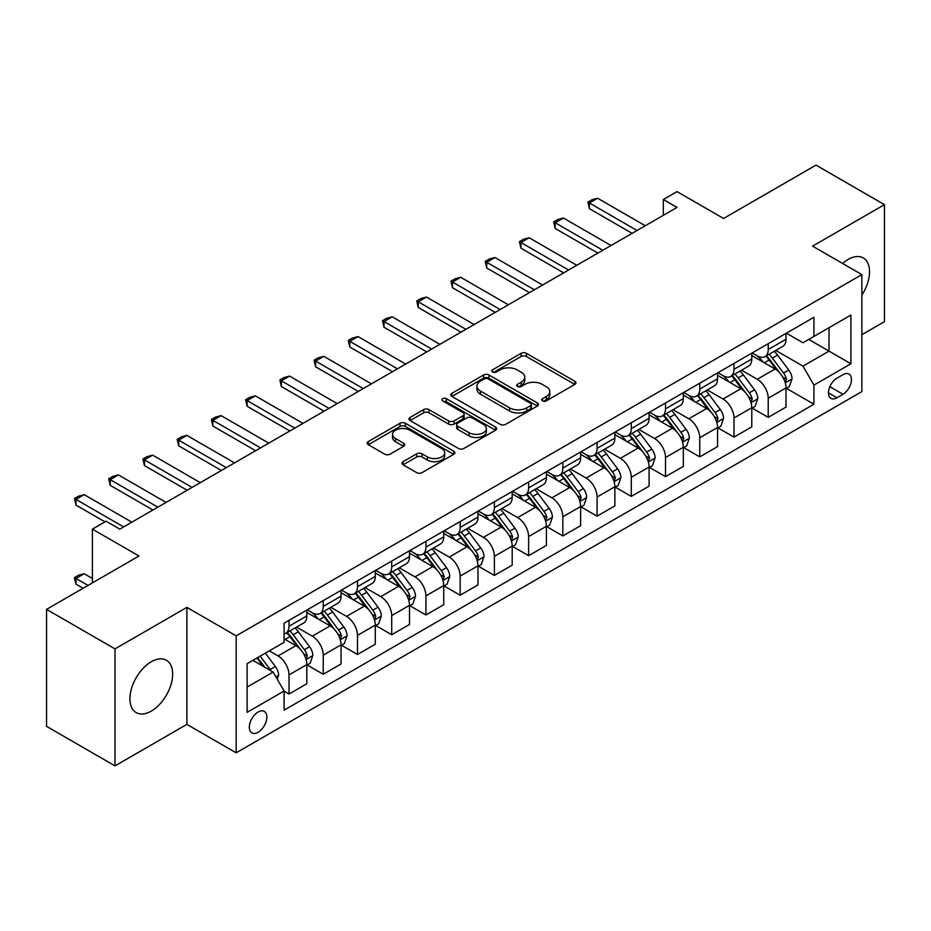 <?xml version="1.0" encoding="UTF-8"?>
<svg xmlns="http://www.w3.org/2000/svg" width="931" height="931" viewBox="0 0 931 931"><rect width="100%" height="100%" fill="white"/><g stroke="black" fill="none" stroke-linecap="round" stroke-linejoin="round"><path stroke-width="1.4" d="M542.517 400.889A2.665 1.536 0 0 0 546.288 400.889L574.846 384.398A3.805 2.199 0 0 0 575.952 382.85A3.805 2.199 0 0 0 574.846 381.291L526.457 353.361A3.805 2.199 0 0 0 521.081 353.361L492.534 369.851A2.665 1.536 0 0 0 491.754 370.934A2.665 1.536 0 0 0 492.534 372.028A2.665 1.536 0 0 0 496.293 372.028L499.982 369.886A12.161 7.017 0 0 1 517.194 369.886L521.22 372.214A12.161 7.017 0 0 1 524.781 377.183A12.161 7.017 0 0 1 521.22 382.152L517.52 384.282A2.665 1.536 0 0 0 516.752 385.364A2.665 1.536 0 0 0 517.52 386.458A2.665 1.536 0 0 0 521.29 386.458L524.979 384.317A12.161 7.017 0 0 1 542.191 384.317L546.218 386.644A12.161 7.017 0 0 1 549.779 391.614A12.161 7.017 0 0 1 546.218 396.583L542.517 398.712A2.665 1.536 0 0 0 541.737 399.795A2.665 1.536 0 0 0 542.517 400.889L542.517 398.712M151.287 711.098A30.199 17.445 120 0 0 171.025 684.471A30.199 17.445 120 0 0 166.393 660.277A30.199 17.445 120 0 0 151.287 661.766A30.199 17.445 120 0 0 131.55 688.381A30.199 17.445 120 0 0 136.182 712.587A30.199 17.445 120 0 0 151.287 711.098M861.862 295.115A30.199 17.445 120 0 0 863.27 257.934A30.199 17.445 120 0 0 848.164 259.423A30.199 17.445 120 0 0 842.613 263.485M258.073 732.278A12.394 7.157 120 0 0 266.173 721.362A12.394 7.157 120 0 0 264.276 711.424A12.394 7.157 120 0 0 258.073 712.04A12.394 7.157 120 0 0 249.985 722.968A12.394 7.157 120 0 0 251.882 732.895A12.394 7.157 120 0 0 258.073 732.278M403.088 461.671A3.805 2.199 0 0 0 401.983 463.231A3.805 2.199 0 0 0 403.088 464.778L416.669 472.622A3.805 2.199 0 0 0 422.046 472.622L453.758 454.305A3.805 2.199 0 0 0 454.875 452.757A3.805 2.199 0 0 0 453.758 451.198L405.381 423.268A3.805 2.199 0 0 0 400.004 423.268L368.292 441.585A3.805 2.199 0 0 0 367.175 443.133A3.805 2.199 0 0 0 368.292 444.681L384.678 454.153A3.805 2.199 0 0 0 390.054 454.153L403.635 446.31A3.805 2.199 0 0 0 404.741 444.762A3.805 2.199 0 0 0 403.635 443.214L395.5 438.513A10.171 5.865 0 0 1 392.521 434.37A10.171 5.865 0 0 1 398.794 428.947A10.171 5.865 0 0 1 409.884 430.215L441.725 448.602A10.171 5.865 0 0 1 444.704 452.757A10.171 5.865 0 0 1 438.431 458.18A10.171 5.865 0 0 1 427.352 456.9L422.046 453.839A3.805 2.199 0 0 0 416.669 453.839L403.088 461.671L403.088 464.778M861.862 334.683L884.45 321.637L884.45 204.645L815.998 165.124L723.573 218.482L677.023 191.611L663.338 199.513L677.023 207.415L119.796 529.134L106.111 521.22L92.413 529.134L92.413 582.876M115.002 648.884L115.002 765.876L186.887 724.376L186.887 607.384L115.002 648.884L46.55 609.363L138.963 556.005L92.413 529.134M186.887 607.384L236.171 635.838L861.862 274.61L861.862 391.59L236.171 752.83L236.171 635.838M884.45 204.645L812.577 246.145L861.862 274.61M500.261 424.361A3.805 2.199 0 0 0 505.626 424.361L537.35 406.044A3.805 2.199 0 0 0 538.455 404.496A3.805 2.199 0 0 0 537.35 402.937L488.973 375.007A3.805 2.199 0 0 0 483.596 375.007L451.872 393.324A3.805 2.199 0 0 0 450.767 394.872A3.805 2.199 0 0 0 451.872 396.42L500.261 424.361M443.668 401.459A2.665 1.536 0 0 1 446.368 401.831L495.501 430.203L463.836 448.486A3.805 2.199 0 0 1 458.459 448.486L410.082 420.556L423.652 412.782L423.652 409.617L410.082 417.449A3.805 2.199 0 0 0 408.965 419.008A3.805 2.199 0 0 0 410.082 420.556L410.082 417.449M423.652 412.782A3.805 2.199 0 0 1 429.028 412.782L429.028 409.617A3.805 2.199 0 0 0 423.652 409.617M429.028 409.617L448.649 420.94A3.805 2.199 0 0 0 454.025 420.94L463.033 415.75A3.805 2.199 0 0 0 464.138 414.19A3.805 2.199 0 0 0 463.033 412.642L442.609 400.842A2.665 1.536 0 0 1 441.829 399.76A2.665 1.536 0 0 1 443.47 398.34A2.665 1.536 0 0 1 446.368 398.677L495.548 427.073A3.805 2.199 0 0 1 496.665 428.621A3.805 2.199 0 0 1 495.548 430.18L495.548 427.073M115.002 765.876L46.55 726.355L46.55 609.363M842.962 374.681L836.946 378.161A12.01 6.936 120 0 0 829.102 388.739A12.01 6.936 120 0 0 830.941 398.352A12.01 6.936 120 0 0 836.946 397.758L842.962 394.279A12.01 6.936 120 0 0 850.806 383.7A12.01 6.936 120 0 0 848.967 374.087A12.01 6.936 120 0 0 842.962 374.681M786.416 333.182L802.988 342.748L813.938 336.417L813.938 317.285L284.095 623.2L284.095 642.32L247.122 663.663L247.122 712.355L284.095 691.011L284.095 710.144L813.938 404.24L813.938 385.108L802.988 366.139L775.756 350.417M813.938 336.417L850.911 315.074L850.911 363.765L813.938 385.108M186.887 724.376L236.171 752.83M663.338 199.513L663.338 215.317M808.736 339.419L828.997 351.127L828.997 327.724L850.911 315.074M802.988 366.139L828.997 351.127L850.911 363.765M247.122 687.066L273.144 672.042L252.871 660.347M284.095 691.174L289.017 694.026L289.017 674.894A15.49 8.938 -120 0 0 278.066 655.924L269.303 650.862M289.017 694.026L306.823 683.75L306.823 664.618A15.49 8.938 -120 0 0 295.872 645.649L284.095 638.852M307.23 665.013L323.243 674.253L323.243 655.133A15.49 8.938 -120 0 0 312.292 636.164L296.57 627.075M323.243 674.253L341.049 663.978L341.049 644.857A15.49 8.938 -120 0 0 330.098 625.888L306.823 612.447M341.456 645.253L357.481 654.493L357.481 635.373A15.49 8.938 -120 0 0 346.518 616.392L330.796 607.315M357.481 654.493L375.274 644.217L375.274 625.097A15.49 8.938 -120 0 0 364.324 606.116L341.049 592.686M375.682 625.492L391.707 634.733L391.707 615.612A15.49 8.938 -120 0 0 380.756 596.631L365.022 587.554M391.707 634.733L409.5 624.457L409.5 605.336A15.49 8.938 -120 0 0 398.549 586.355L375.274 572.926M409.919 605.732L425.933 614.972L425.933 595.852A15.49 8.938 -120 0 0 414.982 576.871L399.248 567.794M425.933 614.972L443.726 604.696L443.726 585.576A15.49 8.938 -120 0 0 432.775 566.595L409.5 553.165M444.145 585.971L460.158 595.212L460.158 576.08A15.49 8.938 -120 0 0 449.208 557.11L433.485 548.033M460.158 595.212L477.964 584.936L477.964 565.804A15.49 8.938 -120 0 0 467.001 546.834L443.726 533.405M478.371 566.199L494.384 575.451L494.384 556.319A15.49 8.938 -120 0 0 483.433 537.35L467.711 528.273M494.384 575.451L512.19 565.175L512.19 546.043A15.49 8.938 -120 0 0 501.239 527.074L477.964 513.644M512.597 546.439L528.622 555.691L528.622 536.559A15.49 8.938 -120 0 0 517.659 517.589L501.937 508.512M528.622 555.691L546.416 545.415L546.416 526.283A15.49 8.938 -120 0 0 535.465 507.314L512.19 493.872M546.823 526.678L562.848 535.93L562.848 516.798A15.49 8.938 -120 0 0 551.897 497.829L536.163 488.752M562.848 535.93L580.641 525.654L580.641 506.522A15.49 8.938 -120 0 0 569.691 487.553L546.416 474.112M581.049 506.918L597.074 516.17L597.074 497.038A15.49 8.938 -120 0 0 586.123 478.069L570.389 468.991M597.074 516.17L614.867 505.894L614.867 486.762A15.49 8.938 -120 0 0 603.916 467.793L580.641 454.351M615.286 487.157L631.299 496.409L631.299 477.277A15.49 8.938 -120 0 0 620.349 458.308L604.626 449.231M631.299 496.409L649.093 486.133L649.093 467.001A15.49 8.938 -120 0 0 638.142 448.032L614.867 434.591M649.512 467.397L665.525 476.649L665.525 457.517A15.49 8.938 -120 0 0 654.574 438.548L638.852 429.47M665.525 476.649L683.331 466.373L683.331 447.241A15.49 8.938 -120 0 0 672.368 428.272L649.093 414.83M683.738 447.636L699.751 456.888L699.751 437.756A15.49 8.938 -120 0 0 688.8 418.787L673.078 409.71M699.751 456.888L717.557 446.612L717.557 427.48A15.49 8.938 -120 0 0 706.606 408.511L683.331 395.07M717.964 427.876L733.989 437.128L733.989 417.996A15.49 8.938 -120 0 0 723.026 399.027L707.304 389.938M733.989 437.128L751.783 426.852L751.783 407.72A15.49 8.938 -120 0 0 740.832 388.751L717.557 375.309M752.19 408.115L768.215 417.367L768.215 398.235A15.49 8.938 -120 0 0 757.264 379.266L741.53 370.177M768.215 417.367L786.008 407.091L786.008 387.959A15.49 8.938 -120 0 0 775.058 368.99L751.783 355.549M752.19 352.942L757.264 355.863A15.49 8.938 -120 0 0 765.003 356.631A15.49 8.938 -120 0 0 768.215 349.544L768.215 343.69M717.964 372.703L723.026 375.624A15.49 8.938 -120 0 0 730.777 376.392A15.49 8.938 -120 0 0 733.989 369.304L733.989 363.451M683.738 392.463L688.8 395.384A15.49 8.938 -120 0 0 696.551 396.152A15.49 8.938 -120 0 0 699.751 389.065L699.751 383.211M649.512 412.224L654.574 415.145A15.49 8.938 -120 0 0 662.325 415.913A15.49 8.938 -120 0 0 665.525 408.825L665.525 402.972M615.286 431.984L620.349 434.905A15.49 8.938 -120 0 0 628.088 435.673A15.49 8.938 -120 0 0 631.299 428.586L631.299 422.732M581.049 451.744L586.123 454.665A15.49 8.938 -120 0 0 593.862 455.434A15.49 8.938 -120 0 0 597.074 448.346L597.074 442.493M546.823 471.505L551.897 474.438A15.49 8.938 -120 0 0 559.636 475.194A15.49 8.938 -120 0 0 562.848 468.107L562.848 462.253M512.597 491.265L517.659 494.198A15.49 8.938 -120 0 0 525.41 494.966A15.49 8.938 -120 0 0 528.622 487.867L528.622 482.025M478.371 511.026L483.433 513.959A15.49 8.938 -120 0 0 491.184 514.727A15.49 8.938 -120 0 0 494.384 507.628L494.384 501.786M444.145 530.786L449.208 533.719A15.49 8.938 -120 0 0 456.958 534.487A15.49 8.938 -120 0 0 460.158 527.388L460.158 521.546M409.908 550.547L414.982 553.48A15.49 8.938 -120 0 0 422.721 554.248A15.49 8.938 -120 0 0 425.933 547.149L425.933 541.307M375.682 570.319L380.756 573.24A15.49 8.938 -120 0 0 388.495 574.008A15.49 8.938 -120 0 0 391.707 566.909L391.707 561.067M341.456 590.079L346.518 593A15.49 8.938 -120 0 0 354.269 593.769A15.49 8.938 -120 0 0 357.481 586.681L357.481 580.828M307.23 609.84L312.292 612.761A15.49 8.938 -120 0 0 320.043 613.529A15.49 8.938 -120 0 0 323.243 606.442L323.243 600.588M786.416 388.355L813.938 404.24M765.003 356.631L782.808 346.355A15.49 8.938 -120 0 0 786.008 339.268L786.008 333.414M730.777 376.392L748.571 366.116A15.49 8.938 -120 0 0 751.783 359.029L751.783 353.175M696.551 396.152L714.345 385.876A15.49 8.938 -120 0 0 717.557 378.789L717.557 372.935M662.325 415.913L680.119 405.637A15.49 8.938 -120 0 0 683.331 398.549L683.331 392.696M628.088 435.673L645.893 425.397A15.49 8.938 -120 0 0 649.093 418.31L649.093 412.456M593.862 455.434L611.667 445.158A15.49 8.938 -120 0 0 614.867 438.07L614.867 432.217M559.636 475.194L577.429 464.918A15.49 8.938 -120 0 0 580.641 457.831L580.641 451.977M525.41 494.966L543.204 484.69A15.49 8.938 -120 0 0 546.416 477.591L546.416 471.749M491.184 514.727L508.978 504.451A15.49 8.938 -120 0 0 512.19 497.352L512.19 491.51M456.958 534.487L474.752 524.211A15.49 8.938 -120 0 0 477.964 517.112L477.964 511.27M422.721 554.248L440.526 543.972A15.49 8.938 -120 0 0 443.726 536.873L443.726 531.031M388.495 574.008L406.3 563.732A15.49 8.938 -120 0 0 409.5 556.633L409.5 550.791M354.269 593.769L372.063 583.493A15.49 8.938 -120 0 0 375.274 576.405L375.274 570.552M320.043 613.529L337.837 603.253A15.49 8.938 -120 0 0 341.049 596.166L341.049 590.312M284.095 633.918A15.49 8.938 -120 0 0 285.817 633.289L303.611 623.014A15.49 8.938 -120 0 0 306.823 615.926L306.823 610.073M285.817 633.289A15.49 8.938 -120 0 0 289.017 626.202L289.017 620.349M273.144 672.042L284.095 691.011M543.588 401.261L546.218 399.736A12.161 7.017 0 0 0 549.779 394.779L549.779 391.614M524.781 377.183L524.781 380.348A12.161 7.017 0 0 1 521.22 385.306L518.59 386.83M574.788 384.433L526.457 356.526A3.805 2.199 0 0 0 521.081 356.526L493.593 372.4M537.292 406.079L488.973 378.172A3.805 2.199 0 0 0 483.596 378.172L451.931 396.455M530.623 405.579A2.665 1.536 0 0 0 531.403 404.496A2.665 1.536 0 0 0 530.623 403.402L488.158 378.894A2.665 1.536 0 0 0 484.399 378.894L480.501 381.14A12.161 7.017 0 0 0 476.94 386.109A12.161 7.017 0 0 0 480.501 391.067L509.525 407.825A12.161 7.017 0 0 0 526.737 407.825L530.623 405.579L530.623 408.744A2.665 1.536 0 0 0 531.403 407.65L531.403 404.496M476.94 386.109L476.94 389.263A12.161 7.017 0 0 0 480.501 394.232L480.501 391.067M530.623 408.744L526.737 410.99A12.161 7.017 0 0 1 509.525 410.99L480.501 394.232M429.028 412.782L448.649 424.105A3.805 2.199 0 0 0 454.025 424.105L463.033 418.903A3.805 2.199 0 0 0 464.138 417.356L464.138 414.19M469.015 432.694A10.171 5.865 0 0 0 480.093 433.974A10.171 5.865 0 0 0 486.366 428.551A10.171 5.865 0 0 0 483.387 424.396L472.168 417.914A3.805 2.199 0 0 0 466.792 417.914L457.784 423.116A3.805 2.199 0 0 0 456.679 424.664A3.805 2.199 0 0 0 457.784 426.223L469.015 432.694L469.015 435.859A10.171 5.865 0 0 0 480.093 437.128A10.171 5.865 0 0 0 486.366 431.705L486.366 428.551M456.679 424.664L456.679 427.829A3.805 2.199 0 0 0 457.784 429.377L457.784 426.223M469.015 435.859L457.784 429.377M444.704 452.757L444.704 455.911A10.171 5.865 0 0 1 438.431 461.334A10.171 5.865 0 0 1 427.352 460.065L422.046 457.005A3.805 2.199 0 0 0 416.669 457.005L403.146 464.813M392.521 434.37L392.521 437.523A10.171 5.865 0 0 0 395.5 441.678L395.5 438.513M403.577 446.345L395.5 441.678M453.711 454.34L405.381 426.433A3.805 2.199 0 0 0 400.004 426.433L368.339 444.715M786.008 388.588L789.302 386.691L792.037 378.789A10.264 5.923 -120 0 0 788.755 370.049L777.571 355.118A29.629 17.107 -120 0 0 774.336 351.243M763.211 362.147A29.629 17.107 -120 0 0 757.147 355.793M785.077 382.304L786.497 379.22A10.264 5.923 -120 0 0 783.553 373.052L772.369 358.121A29.629 17.107 -120 0 0 769.134 354.245M766.376 355.84A24.59 14.198 60 0 1 770.414 360.425L779.887 373.063M765.852 356.142A29.629 17.107 60 0 1 769.087 360.018L776.524 369.944M637.048 230.492L589.404 202.993L589.404 208.684L587.903 202.12L592.011 199.746L597.621 198.245L645.264 225.756M632.126 233.344L589.404 208.684M597.621 198.245L589.404 202.993L587.903 202.12M751.783 408.348L755.064 406.451L757.811 398.549A10.264 5.923 -120 0 0 754.529 389.81L743.345 374.879A29.629 17.107 -120 0 0 740.11 371.004M728.985 381.908A29.629 17.107 -120 0 0 722.922 375.565M750.852 402.064L752.26 398.992A10.264 5.923 -120 0 0 749.327 392.812L738.143 377.881A29.629 17.107 -120 0 0 734.908 374.006M732.15 375.6A24.59 14.198 60 0 1 736.188 380.185L745.65 392.824M731.626 375.903A29.629 17.107 60 0 1 734.85 379.778L742.286 389.705M717.557 428.109L720.838 426.212L723.573 418.31A10.264 5.923 -120 0 0 720.303 409.57L709.119 394.639A29.629 17.107 -120 0 0 705.884 390.764M694.759 401.668A29.629 17.107 -120 0 0 688.696 395.326M716.614 421.824L718.034 418.752A10.264 5.923 -120 0 0 715.101 412.573L703.917 397.642A29.629 17.107 -120 0 0 700.682 393.766M697.924 395.361A24.59 14.198 60 0 1 701.962 399.946L711.424 412.584M697.389 395.663A29.629 17.107 60 0 1 700.624 399.539L708.06 409.465M683.331 447.869L686.613 445.972L689.347 438.07A10.264 5.923 -120 0 0 686.077 429.331L674.882 414.4A29.629 17.107 -120 0 0 671.658 410.524M660.521 421.429A29.629 17.107 -120 0 0 654.458 415.086M682.388 441.585L683.808 438.513A10.264 5.923 -120 0 0 680.875 432.333L669.68 417.402A29.629 17.107 -120 0 0 666.456 413.527M663.698 415.121A24.59 14.198 60 0 1 667.736 419.706L677.198 432.345M663.163 415.424A29.629 17.107 60 0 1 666.398 419.299L673.835 429.226M602.822 250.264L555.179 222.753L555.179 228.444L553.666 221.881L557.774 219.507L563.395 218.005L611.039 245.516M597.888 253.104L555.179 228.444M563.395 218.005L555.179 222.753L553.666 221.881M568.597 270.025L520.953 242.514L520.953 248.205L519.44 241.641L523.548 239.267L529.169 237.766L576.813 265.277M563.662 272.864L520.953 248.205M529.169 237.766L520.953 242.514L519.44 241.641M534.371 289.785L486.727 262.274L486.727 267.965L485.214 261.402L489.322 259.027L494.931 257.526L542.587 285.037M529.436 292.625L486.727 267.965M494.931 257.526L486.727 262.274L485.214 261.402M649.093 467.63L652.387 465.733L655.121 457.831A10.264 5.923 -120 0 0 651.851 449.091L640.656 434.16A29.629 17.107 -120 0 0 637.421 430.285M626.295 441.189A29.629 17.107 -120 0 0 620.232 434.847M648.162 461.345L649.582 458.273A10.264 5.923 -120 0 0 646.649 452.094L635.454 437.163A29.629 17.107 -120 0 0 632.219 433.287M629.472 434.882A24.59 14.198 60 0 1 633.499 439.467L642.972 452.105M628.937 435.184A29.629 17.107 60 0 1 632.172 439.06L639.609 448.986M500.133 309.546L452.489 282.035L452.489 287.726L450.988 281.162L455.096 278.8L460.705 277.298L508.349 304.798M495.211 312.385L452.489 287.726M460.705 277.298L452.489 282.035L450.988 281.162M614.867 487.402L618.161 485.493L620.896 477.591A10.264 5.923 -120 0 0 617.614 468.852L606.43 453.921A29.629 17.107 -120 0 0 603.195 450.045M592.069 460.95A29.629 17.107 -120 0 0 586.006 454.607M613.936 481.106L615.356 478.034A10.264 5.923 -120 0 0 612.412 471.854L601.228 456.923A29.629 17.107 -120 0 0 597.993 453.048M595.235 454.642A24.59 14.198 60 0 1 599.273 459.239L608.746 471.877M594.711 454.945A29.629 17.107 60 0 1 597.946 458.82L605.383 468.747M465.907 329.306L418.263 301.795L418.263 307.486L416.762 300.922L420.87 298.56L426.479 297.059L474.123 324.558M460.985 332.146L418.263 307.486M426.479 297.059L418.263 301.795L416.762 300.922M580.641 507.162L583.923 505.265L586.67 497.352A10.264 5.923 -120 0 0 583.388 488.612L572.204 473.681A29.629 17.107 -120 0 0 568.969 469.806M557.844 480.71A29.629 17.107 -120 0 0 551.78 474.368M579.71 500.866L581.13 497.794A10.264 5.923 -120 0 0 578.186 491.615L567.002 476.684A29.629 17.107 -120 0 0 563.767 472.808M561.009 474.403A24.59 14.198 60 0 1 565.047 479L574.52 491.638M560.485 474.705A29.629 17.107 60 0 1 563.709 478.581L571.157 488.507M431.681 349.067L384.038 321.556L384.038 327.247L382.536 320.683L386.644 318.321L392.254 316.819L439.898 344.319M426.759 351.906L384.038 327.247M392.254 316.819L384.038 321.556L382.536 320.683M546.416 526.923L549.697 525.026L552.432 517.112A10.264 5.923 -120 0 0 549.162 508.373L537.978 493.442A29.629 17.107 -120 0 0 534.743 489.566M523.618 500.471A29.629 17.107 -120 0 0 517.555 494.128M545.485 520.638L546.893 517.555A10.264 5.923 -120 0 0 543.96 511.387L532.776 496.444A29.629 17.107 -120 0 0 529.541 492.58M526.783 494.163A24.59 14.198 60 0 1 530.821 498.76L540.283 511.398M526.259 494.477A29.629 17.107 60 0 1 529.483 498.341L536.919 508.268M397.456 368.827L349.812 341.316L349.812 347.007L348.299 340.455L352.407 338.081L358.028 336.58L405.672 364.079M392.521 371.667L349.812 347.007M358.028 336.58L349.812 341.316L348.299 340.455M512.19 546.683L515.471 544.786L518.206 536.873A10.264 5.923 -120 0 0 514.936 528.145L503.752 513.202A29.629 17.107 -120 0 0 500.517 509.338M489.392 520.231A29.629 17.107 -120 0 0 483.317 513.889M511.247 540.399L512.667 537.315A10.264 5.923 -120 0 0 509.734 531.147L498.539 516.205A29.629 17.107 -120 0 0 495.315 512.341M492.557 513.924A24.59 14.198 60 0 1 496.595 518.52L506.057 531.159M492.022 514.238A29.629 17.107 60 0 1 495.257 518.101L502.693 528.028M363.23 388.588L315.586 361.077L315.586 366.767L314.073 360.216L318.181 357.841L323.802 356.34L371.446 383.851M358.295 391.439L315.586 366.767M323.802 356.34L315.586 361.077L314.073 360.216M477.964 566.444L481.246 564.547L483.98 556.633A10.264 5.923 -120 0 0 480.71 547.905L469.515 532.963A29.629 17.107 -120 0 0 466.291 529.099M455.154 540.003A29.629 17.107 -120 0 0 449.091 533.649M477.021 560.159L478.441 557.075A10.264 5.923 -120 0 0 475.508 550.908L464.313 535.965A29.629 17.107 -120 0 0 461.089 532.101M458.331 533.684A24.59 14.198 60 0 1 462.358 538.281L471.831 550.919M457.796 533.998A29.629 17.107 60 0 1 461.031 537.862L468.468 547.8M329.004 408.348L281.348 380.837L281.348 386.528L279.847 379.976L283.955 377.602L289.564 376.101L337.208 403.612M324.069 411.199L281.348 386.528M289.564 376.101L281.348 380.837L279.847 379.976M443.726 586.204L447.02 584.307L449.754 576.405A10.264 5.923 -120 0 0 446.484 567.666L435.289 552.723A29.629 17.107 -120 0 0 432.054 548.859M420.928 559.764A29.629 17.107 -120 0 0 414.865 553.41M442.795 579.92L444.215 576.836A10.264 5.923 -120 0 0 441.282 570.668L430.087 555.726A29.629 17.107 -120 0 0 426.852 551.862M424.094 553.456A24.59 14.198 60 0 1 428.132 558.041L437.605 570.68M423.57 553.759A29.629 17.107 60 0 1 426.805 557.622L434.242 567.561M294.766 428.109L247.122 400.598L247.122 406.3L245.621 399.736L249.729 397.362L255.338 395.861L302.982 423.372M289.844 430.96L247.122 406.3M255.338 395.861L247.122 400.598L245.621 399.736M409.5 605.965L412.794 604.068L415.529 596.166A10.264 5.923 -120 0 0 412.247 587.426L401.063 572.484A29.629 17.107 -120 0 0 397.828 568.62M386.702 579.524A29.629 17.107 -120 0 0 380.639 573.17M408.569 599.68L409.989 596.596A10.264 5.923 -120 0 0 407.045 590.429L395.861 575.486A29.629 17.107 -120 0 0 392.626 571.622M389.868 573.217A24.59 14.198 60 0 1 393.906 577.802L403.379 590.44M389.344 573.519A29.629 17.107 60 0 1 392.579 577.395L400.016 587.321M260.54 447.869L212.896 420.37L212.896 426.061L211.395 419.497L215.503 417.123L221.113 415.622L268.756 443.133M255.618 450.72L212.896 426.061M221.113 415.622L212.896 420.37L211.395 419.497M375.274 625.725L378.556 623.828L381.303 615.926A10.264 5.923 -120 0 0 378.021 607.187L366.837 592.244A29.629 17.107 -120 0 0 363.602 588.38M352.477 599.285A29.629 17.107 -120 0 0 346.413 592.931M374.343 619.441L375.763 616.357A10.264 5.923 -120 0 0 372.819 610.189L361.635 595.258A29.629 17.107 -120 0 0 358.4 591.383M355.642 592.977A24.59 14.198 60 0 1 359.68 597.562L369.153 610.201M355.118 593.28A29.629 17.107 60 0 1 358.342 597.155L365.79 607.082M226.314 467.63L178.671 440.13L178.671 445.821L177.169 439.257L181.266 436.883L186.887 435.382L234.531 462.893M221.392 470.481L178.671 445.821M186.887 435.382L178.671 440.13L177.169 439.257M341.049 645.486L344.33 643.589L347.065 635.687A10.264 5.923 -120 0 0 343.795 626.947L332.611 612.016A29.629 17.107 -120 0 0 329.376 608.141M318.251 619.045A29.629 17.107 -120 0 0 312.188 612.691M340.118 639.201L341.526 636.117A10.264 5.923 -120 0 0 338.593 629.95L327.409 615.019A29.629 17.107 -120 0 0 324.174 611.143M321.416 612.738A24.59 14.198 60 0 1 325.454 617.323L334.916 629.961M320.881 613.04A29.629 17.107 60 0 1 324.116 616.916L331.552 626.842M192.089 487.39L144.445 459.891L144.445 465.581L142.932 459.018L147.04 456.644L152.661 455.143L200.305 482.654M187.154 490.241L144.445 465.581M152.661 455.143L144.445 459.891L142.932 459.018M306.823 665.246L310.104 663.349L312.839 655.447A10.264 5.923 -120 0 0 309.569 646.708L298.374 631.777A29.629 17.107 -120 0 0 295.15 627.901M305.88 658.962L307.3 655.878A10.264 5.923 -120 0 0 304.367 649.71L293.172 634.779A29.629 17.107 -120 0 0 289.948 630.904M287.19 632.498A24.59 14.198 60 0 1 291.228 637.083L300.69 649.722M286.655 632.801A29.629 17.107 60 0 1 289.89 636.676L297.326 646.603M157.863 507.151L110.219 479.651L110.219 485.342L108.706 478.778L112.814 476.404L118.423 474.903L166.079 502.414M152.928 510.002L110.219 485.342M118.423 474.903L110.219 479.651L108.706 478.778M277.252 679.165L278.613 675.208A10.264 5.923 -120 0 0 275.343 666.468L265.358 653.143M271.072 670.855A10.264 5.923 -120 0 0 270.141 669.47L260.156 656.146M257.584 657.623L264.753 667.201M256.863 658.042L262.949 666.165M92.413 578.454L84.197 573.717L75.981 578.454L88.038 585.413M75.981 584.144L74.48 578.535L74.48 577.592L75.981 578.454L75.981 584.144L83.103 588.252M74.48 577.592L78.588 575.218L84.197 573.717M123.637 526.923L75.981 499.412L75.981 505.102L74.48 498.539L78.588 496.165L84.197 494.664L131.841 522.175M105.017 521.86L75.981 505.102M84.197 494.664L75.981 499.412L74.48 498.539M278.066 655.924L295.872 645.649M312.292 636.164L330.098 625.888M346.518 616.392L364.324 606.116M380.756 596.631L398.549 586.355M414.982 576.871L432.775 566.595M449.208 557.11L467.001 546.834M483.433 537.35L501.239 527.074M517.659 517.589L535.465 507.314M551.897 497.829L569.691 487.553M586.123 478.069L603.916 467.793M620.349 458.308L638.142 448.032M654.574 438.548L672.368 428.272M688.8 418.787L706.606 408.511M723.026 399.027L740.832 388.751M757.264 379.266L775.058 368.99M768.215 349.544L786.008 339.268M768.215 398.235L786.008 387.959M733.989 417.996L751.783 407.72M733.989 369.304L751.783 359.029M699.751 437.756L717.557 427.48M699.751 389.065L717.557 378.789M665.525 457.517L683.331 447.241M665.525 408.825L683.331 398.549M631.299 477.277L649.093 467.001M631.299 428.586L649.093 418.31M597.074 497.038L614.867 486.762M597.074 448.346L614.867 438.07M562.848 516.798L580.641 506.522M562.848 468.107L580.641 457.831M528.622 536.559L546.416 526.283M528.622 487.867L546.416 477.591M494.384 556.319L512.19 546.043M494.384 507.628L512.19 497.352M460.158 576.08L477.964 565.804M460.158 527.388L477.964 517.112M425.933 595.852L443.726 585.576M425.933 547.149L443.726 536.873M391.707 615.612L409.5 605.336M391.707 566.909L409.5 556.633M357.481 635.373L375.274 625.097M357.481 586.681L375.274 576.405M323.243 655.133L341.049 644.857M323.243 606.442L341.049 596.166M289.017 674.894L306.823 664.618M289.017 626.202L306.823 615.926M829.835 386.702L842.962 394.279M828.45 392.859L836.946 397.758M546.218 399.736L546.218 396.583M517.52 386.458L517.52 384.282M521.22 385.306L521.22 382.152M492.534 372.028L492.534 369.851M521.081 356.526L521.081 353.361M526.457 356.526L526.457 353.361M574.846 384.398L574.846 381.291M451.872 396.42L451.872 393.324M483.596 378.172L483.596 375.007M488.973 378.172L488.973 375.007M537.35 406.044L537.35 402.937M509.525 410.99L509.525 407.825M526.737 410.99L526.737 407.825M448.649 424.105L448.649 420.94M454.025 424.105L454.025 420.94M463.033 418.903L463.033 415.75M446.368 401.831L446.368 398.677M416.669 457.005L416.669 453.839M422.046 457.005L422.046 453.839M427.352 460.065L427.352 456.9M403.635 446.31L403.635 443.214M368.292 444.681L368.292 441.585M400.004 426.433L400.004 423.268M405.381 426.433L405.381 423.268M453.758 454.305L453.758 451.198M785.24 382.862L791.967 378.987M772.369 358.121L777.571 355.118M764.304 362.776L769.087 360.018M783.553 373.052L788.755 370.049M782.738 377.055L786.497 379.22M751.014 402.623L757.741 398.747M738.143 377.881L743.345 374.879M730.067 382.536L734.85 379.778M749.327 392.812L754.529 389.81M748.512 396.815L752.26 398.992M716.789 422.395L723.515 418.508M703.917 397.642L709.119 394.639M695.841 402.297L700.624 399.539M715.101 412.573L720.303 409.57M714.286 416.588L718.034 418.752M682.563 442.155L689.277 438.268M669.68 417.402L674.882 414.4M661.615 422.057L666.398 419.299M680.875 432.333L686.077 429.331M680.061 436.348L683.808 438.513M648.337 461.916L655.052 458.029M635.454 437.163L640.656 434.16M627.389 441.818L632.172 439.06M646.649 452.094L651.851 449.091M645.835 456.109L649.582 458.273M614.099 481.676L620.826 477.789M601.228 456.923L606.43 453.921M593.163 461.578L597.946 458.82M612.412 471.854L617.614 468.852M611.609 475.869L615.356 478.034M579.873 501.437L586.6 497.55M567.002 476.684L572.204 473.681M558.937 481.339L563.709 478.581M578.186 491.615L583.388 488.612M577.371 495.629L581.13 497.794M545.647 521.197L552.374 517.31M532.776 496.444L537.978 493.442M524.7 501.099L529.483 498.341M543.96 511.387L549.162 508.373M543.145 515.39L546.893 517.555M511.422 540.958L518.148 537.071M498.539 516.205L503.752 513.202M490.474 520.871L495.257 518.101M509.734 531.147L514.936 528.145M508.92 535.15L512.667 537.315M477.196 560.718L483.911 556.843M464.313 535.965L469.515 532.963M456.248 540.632L461.031 537.862M475.508 550.908L480.71 547.905M474.694 554.911L478.441 557.075M442.97 580.479L449.685 576.603M430.087 555.726L435.289 552.723M422.022 560.392L426.805 557.622M441.282 570.668L446.484 567.666M440.468 574.671L444.215 576.836M408.732 600.239L415.459 596.364M395.861 575.486L401.063 572.484M387.796 580.153L392.579 577.395M407.045 590.429L412.247 587.426M406.23 594.432L409.989 596.596M374.506 619.999L381.233 616.124M361.635 595.258L366.837 592.244M353.559 599.913L358.342 597.155M372.819 610.189L378.021 607.187M372.004 614.192L375.763 616.357M340.281 639.76L347.007 635.885M327.409 615.019L332.611 612.016M319.333 619.674L324.116 616.916M338.593 629.95L343.795 626.947M337.778 633.953L341.526 636.117M306.055 659.52L312.769 655.645M293.172 634.779L298.374 631.777M285.107 639.434L289.89 636.676M304.367 649.71L309.569 646.708M303.553 653.713L307.3 655.878M275.948 676.907L278.544 675.406M270.141 669.47L275.343 666.468"/></g></svg>
